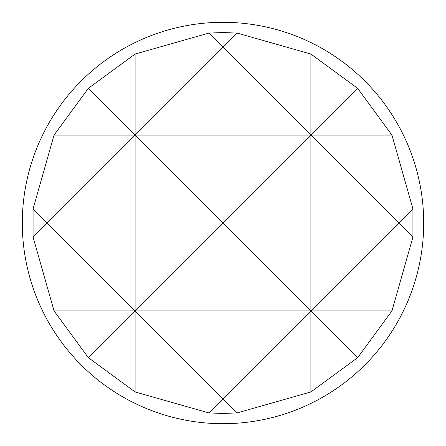 <?xml version="1.0" encoding="UTF-8"?>
<svg xmlns="http://www.w3.org/2000/svg" width="446" height="446" viewBox="0 0 446 446"><rect width="100%" height="100%" fill="white"/><g stroke="black" fill="none" stroke-linecap="round" stroke-linejoin="round"><path stroke-width="0.67" d="M22.3 223A200.7 200.7 0 0 1 223 22.3A200.7 200.7 0 0 1 423.7 223A200.7 200.7 0 0 1 223 423.7A200.7 200.7 0 0 1 22.3 223M223 32.552L237.127 33.082L310.895 54.05L357.664 88.336L391.95 135.105L412.918 208.873L412.918 237.127L391.95 310.895L357.664 357.664L310.895 391.95L237.127 412.918L223 413.448L208.873 412.918L135.105 391.95L88.336 357.664L54.05 310.895L33.082 237.127L33.082 208.873L54.05 135.105L88.336 88.336L135.105 54.05L208.873 33.082L223 32.552M357.664 357.664L310.895 310.895L223 398.796L237.127 412.918M237.127 33.082L223 47.204L310.895 135.105L310.895 391.95M208.873 412.918L223 398.796L135.105 310.895L135.105 391.95M54.05 310.895L135.105 310.895L88.336 357.664M310.895 54.05L310.895 135.105L357.664 88.336M135.105 54.05L135.105 135.105L223 47.204L208.873 33.082M88.336 88.336L135.105 135.105L47.204 223L33.082 208.873M33.082 237.127L47.204 223L135.105 310.895L223 223L310.895 310.895L391.95 310.895M412.918 208.873L398.796 223L412.918 237.127M54.05 135.105L135.105 135.105L135.105 310.895L310.895 310.895L398.796 223L310.895 135.105L391.95 135.105M310.895 135.105L223 223L135.105 135.105L310.895 135.105"/></g></svg>
